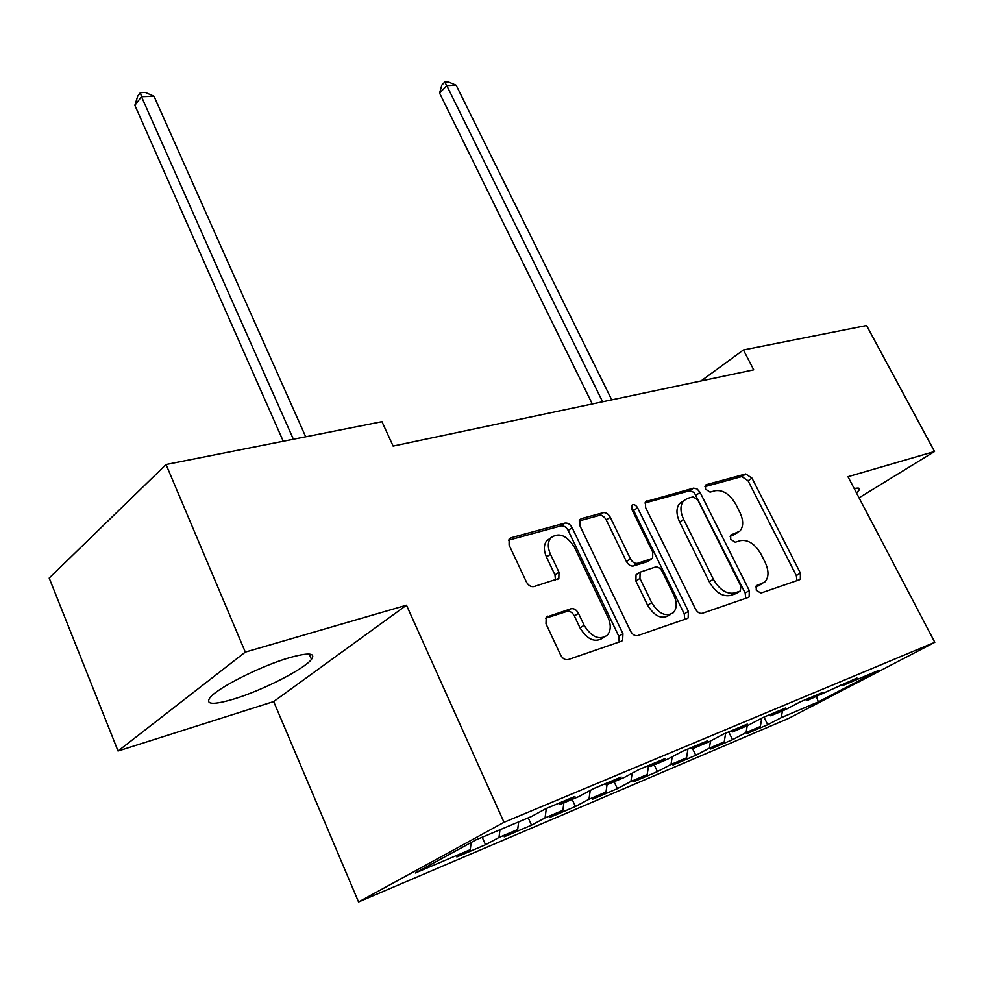 <?xml version="1.0" encoding="UTF-8"?>
<svg xmlns="http://www.w3.org/2000/svg" width="984" height="984" viewBox="0 0 984 984"><rect width="100%" height="100%" fill="white"/><g stroke="black" fill="none" stroke-linecap="round" stroke-linejoin="round"><path stroke-width="1.48" d="M756.241 590.154L760.792 593.106L799.598 579.711L800.336 579.293L800.423 573.131L752.01 478.162L745.749 473.956L706.315 484.669L705.503 485.161L705.528 489.134L710.079 492.148L715.27 490.708C723.08 489.712 729.931 494.263 735.835 504.362L739.87 512.344C743.609 520.45 743.584 526.735 739.784 531.2L730.718 535.075L730.694 539.269L735.245 542.245L740.411 540.647C748.16 539.441 755.036 543.955 761.013 554.177L765.109 562.282C769.058 570.929 768.934 577.547 764.728 582.11L756.327 585.751L756.241 590.154M234.069 698.96C262.753 690.264 304.339 669.034 311.485 659.366C315.962 652.872 308.447 652.367 288.952 657.853C260.723 666.02 217.046 688.124 209.875 697.791C205.287 704.716 213.343 705.11 234.069 698.96M856.461 492.898L859.29 489.946C860.385 488.064 858.688 487.609 854.21 488.605M547.793 616.156L546.218 617.189L545.997 623.794L560.622 655C562.663 658.665 565.185 660.202 568.186 659.6L621.433 641.224L622.626 640.473L622.933 633.721L572.135 527.695C570.191 524.251 567.78 522.725 564.927 523.107L511.003 537.768L509.134 539.06L509.109 545.05L526.379 581.913C528.383 585.517 530.905 587.067 533.918 586.587L558.838 578.518L558.986 572.221L550.45 554.238C547.596 547.694 547.633 542.295 550.573 538.051C558.641 531.938 566.612 535.038 574.508 547.35L608.001 617.399C611.224 624.852 610.966 630.818 607.214 635.295C599.158 640.461 591.458 637.115 584.127 625.27L578.469 613.327C576.464 609.76 573.992 608.223 571.064 608.739L546.243 617.177M245.311 652.097L118.043 751.013L273.663 701.567L406.478 605.197L245.311 652.097L166.05 464.509L381.952 421.669L393.12 446.072L753.719 369.836L743.424 349.96L701.002 380.98M406.478 605.197L504.017 822.304L934.8 642.306L788.676 718.357L358.557 901.971L504.017 822.304M859.044 497.83L934.529 451.508L847.974 476.699L934.8 642.306M934.529 451.508L866.572 325.519L743.424 349.96M695.454 608.961C697.41 612.356 699.686 613.795 702.293 613.303L748.27 597.436L749.131 596.931L749.291 590.584L700.128 492.455L697.102 488.962L693.597 488.126L645.566 501.668L645.566 507.473L695.454 608.961M687.139 618.53L637.73 635.59C634.938 636.144 632.552 634.643 630.547 631.125L579.834 525.579L579.859 519.65L581.433 518.617L603.217 512.701C605.972 512.332 608.297 513.845 610.228 517.203L630.449 558.863C632.404 562.27 634.729 563.758 637.447 563.328L652.638 558.309L652.749 552.147L631.814 509.355L631.814 505.272C633.733 503.943 635.664 504.78 637.583 507.769L688.382 611.384L688.148 617.927L687.139 618.53L688.148 617.927M763.965 717.09L767.729 724.704L781.271 717.619L818.331 701.887L879.167 670.202L842.341 685.688L856.978 678.038L807.335 700.423L822.021 692.711L800.299 701.838L785.576 709.575L770.743 715.823L785.49 708.049L762.76 717.594L748 725.393L732.49 731.911L747.262 724.101L723.474 734.089L708.677 741.936L692.441 748.775L707.238 740.903L682.293 751.382L667.496 759.267L650.461 766.438L665.258 758.529L639.096 769.513L624.287 777.446L606.415 784.961L621.212 777.028L593.709 788.565L578.936 796.536L560.154 804.432L574.914 796.462L545.985 808.614L531.262 816.597L475.912 839.881L415.322 872.992L470.266 849.659L471.127 842.501M767.729 724.704L746.77 733.621L760.337 726.512L746.081 732.563L747.213 725.725M728.714 731.887L732.514 739.685L746.081 732.563M732.514 739.685L710.657 748.984L724.236 741.838L709.366 748.148L710.51 740.964M692.588 748.701L695.774 755.306L709.366 748.148M695.774 755.306L672.958 765.011L686.561 757.84L671.014 764.433L672.195 756.757M654.212 764.851L657.423 771.616L671.014 764.433M657.423 771.616L633.585 781.763L647.189 774.556L630.929 781.444L632.134 773.239M614.102 781.739L617.349 788.664L630.929 781.444M617.349 788.664L592.429 799.266L605.996 792.034L588.998 799.254L590.228 790.447M572.147 799.389L575.431 806.499L588.998 799.254M575.431 806.499L549.343 817.593L562.885 810.336L545.062 817.901L546.317 808.467M528.236 817.864L531.532 825.17L545.062 817.901M531.532 825.17L504.189 836.794L517.695 829.524L498.999 837.458L499.958 829.77M482.197 837.236L485.53 844.739L498.999 837.458M485.53 844.739L456.847 856.941L470.266 849.659M560.154 804.432L558.408 803.399M606.415 784.961L604.68 783.965M517.695 829.524L518.666 821.898M650.461 766.438L648.727 765.478M562.885 810.336L563.894 802.858M692.441 748.775L690.706 747.84M605.996 792.034L607.042 784.703M732.49 731.911L730.768 731.026M647.189 774.556L648.53 765.552M770.743 715.823L769.045 714.962M686.561 757.84L687.927 749.009M807.335 700.423L805.638 699.599M724.236 741.838L725.639 733.178M842.341 685.688L840.656 684.889M760.337 726.512L761.739 718.135M166.05 464.509L49.2 578.075L118.043 751.013M273.663 701.567L358.557 901.971M818.331 701.887L816.437 696.586M781.271 717.619L782.428 710.903M755.687 586.894L762.268 583.586M737.065 532.922L730.116 536.391M796.966 580.621L796.314 575.566L748.061 480.77L741.801 476.576L704.938 486.625M745.749 598.309L745.159 593.069L694.15 492.418L689.636 490.795L644.877 503.008M740.202 591.089L740.927 586.304L697.717 499.872L693.117 496.834L687.496 498.396L683.609 500.77C680.055 505.309 680.067 511.52 683.646 519.392L713.363 579.244C719.525 589.859 726.622 594.434 734.642 592.971L740.202 591.089L736.069 593.573L740.239 591.077M682.859 501.274L679.636 503.439C676.082 507.978 676.082 514.177 679.649 522.049L683.646 519.392M736.069 593.573L730.522 595.468C722.49 596.931 715.405 592.368 709.255 581.778L679.649 522.049M579.219 520.917L599.268 515.444L603.217 512.701M651.519 559.035L647.361 561.704L633.401 565.972C630.695 566.403 628.358 564.927 626.414 561.52L606.267 519.946C604.348 516.588 602.011 515.087 599.268 515.444M684.753 619.366L684.249 613.893L633.622 510.487L631.31 507.892M651.716 602.651C658.64 613.819 665.824 617.177 673.277 612.737C676.955 608.53 677.164 602.737 673.892 595.345L662.207 571.47C660.264 568.088 657.964 566.624 655.295 567.055L640.104 572.159L639.957 578.444L651.716 602.651L647.607 605.221C654.508 616.365 661.691 619.711 669.145 615.271L670.498 614.434M637.214 574.029L636.045 574.791L635.898 581.064L639.957 578.444M647.607 605.221L635.898 581.064M603.745 637.46L603.081 637.878C595.025 643.032 587.337 639.711 580.019 627.89L574.385 615.972C572.38 612.405 569.921 610.88 566.993 611.396L545.579 618.235M550.634 537.977L546.624 540.831C543.672 545.074 543.623 550.462 546.477 556.993L550.45 554.238M555.468 580.105L554.976 574.951L546.477 556.993M619.207 641.986L618.801 636.279L568.174 530.462C566.243 527.03 563.844 525.505 560.978 525.886L508.568 540.191M611.74 399.848L456.195 85.3L446.785 85.633L439.59 93.111L592.294 403.957M439.59 93.111L441.804 85.153L444.682 82.152L446.785 85.633L602.626 401.779M444.682 82.152L448.446 82.029L456.195 85.3M305.704 436.798L154.021 96.26L141.511 96.715L134.857 105.276L283.269 441.25M134.857 105.276L137.735 96.075L140.392 92.656L141.511 96.715L293.392 439.245M140.392 92.656L145.386 92.484L154.021 96.26M757.926 586.132L762.059 583.66M730.645 535.161L731.432 534.656M732.563 535.64L736.598 533.082M705.393 485.284L706.315 484.669M741.801 476.576L745.749 473.956M748.061 480.77L752.01 478.162M796.314 575.566L800.423 573.131M756.29 585.775L756.93 585.406M645.418 501.84L646.906 500.819M689.636 490.795L693.597 488.126M696.168 495.112L700.128 492.455M745.159 593.069L749.291 590.584M709.255 581.778L713.363 579.244M730.522 595.468L734.642 592.971M579.736 519.81L581.433 518.617M606.267 519.946L610.228 517.203M626.414 561.52L630.449 558.863M633.401 565.972L637.447 563.328M647.361 561.704L651.396 559.072M633.622 510.487L637.583 507.769M684.249 613.893L688.382 611.384M566.993 611.396L571.064 608.739M574.385 615.972L578.469 613.327M580.019 627.89L584.127 625.27M554.976 574.951L558.986 572.221M509.048 539.171L511.003 537.768M560.978 525.886L564.927 523.107M568.174 530.462L572.135 527.695M618.801 636.279L622.933 633.721M309.197 654.065L311.485 659.366M858.319 488.101L859.29 489.946M799.66 579.687L800.336 579.293M748.32 597.411L749.131 596.931M679.636 503.439L683.609 500.77M636.045 574.791L640.104 572.159M546.624 540.831L550.573 538.051M557.325 579.539L558.838 578.518M621.408 641.236L622.626 640.473"/></g></svg>
